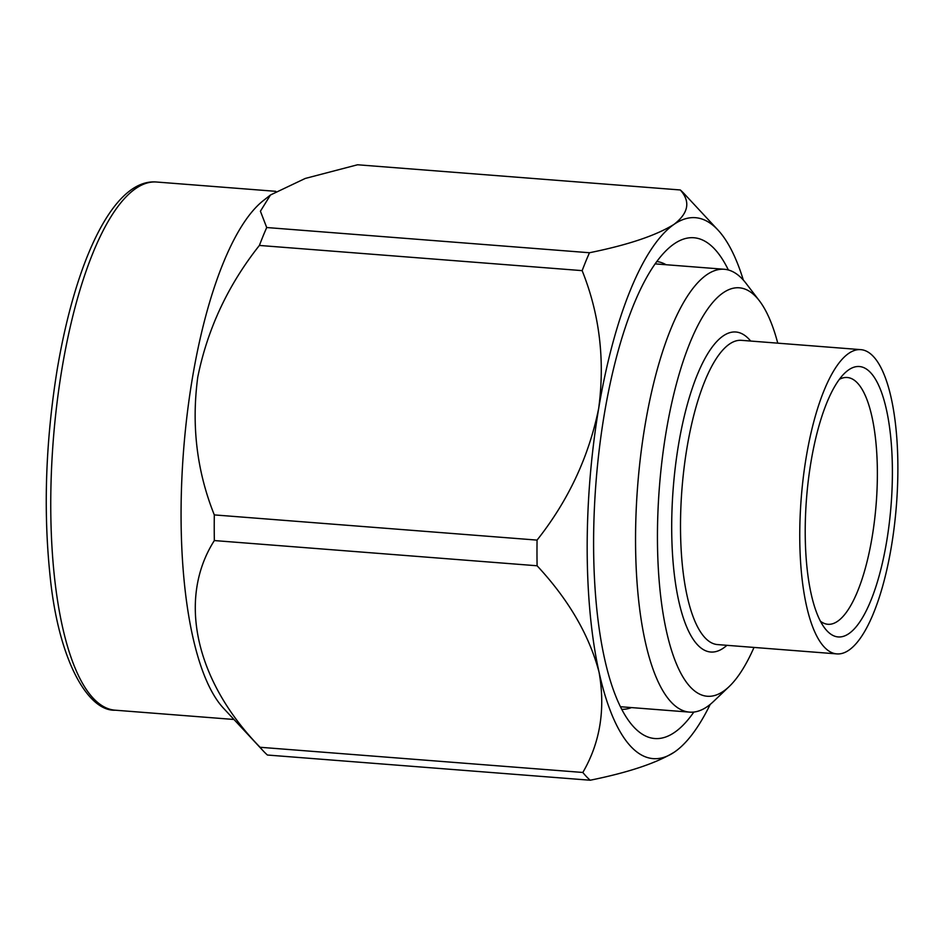 <?xml version="1.0" encoding="UTF-8"?>
<svg xmlns="http://www.w3.org/2000/svg" width="945" height="945" viewBox="0 0 945 945"><rect width="100%" height="100%" fill="white"/><g stroke="black" fill="none" stroke-linecap="round" stroke-linejoin="round"><path stroke-width="1.42" d="M263.277 750.968A305.908 95.634 -85.5 0 1 260.076 747.271L582.829 772.467A305.908 95.634 94.5 0 0 590.188 780.227L267.435 755.031A305.908 95.634 -85.5 0 1 263.277 750.968L223.587 708.325A264.895 82.806 -85.5 0 1 192.343 378.437A264.895 82.806 -85.5 0 1 263.23 200.683L270.494 194.977L260.407 211.219L266.714 227.532L589.467 252.74A305.908 95.634 94.5 0 0 582.144 270.636L259.391 245.44A305.908 95.634 -85.5 0 1 266.714 227.532M214.338 540.564A305.908 95.634 -85.5 0 1 214.302 514.907L537.055 540.103A305.908 95.634 94.5 0 0 537.091 565.771L214.338 540.564C177.317 598.575 195.154 680.79 260.076 747.271M259.391 245.44C228.04 285.036 207.498 328.931 197.765 377.126C191.303 425.333 196.82 471.271 214.302 514.907M693.854 712.057A251.146 78.518 -85.5 0 1 637.273 730.39A251.146 78.518 -85.5 0 1 604.292 414.335A251.146 78.518 -85.5 0 1 675.321 243.089A251.146 78.518 -85.5 0 1 728.371 269.986M631.484 707.592A224.579 70.213 -85.5 0 1 621.798 709.305M589.467 252.74C627.87 244.968 656.031 235.529 673.974 224.402A271.274 84.802 -85.5 0 1 717.976 230.037L684.464 194.032A305.908 95.634 94.5 0 0 680.305 189.969L357.553 164.773L305.235 178.451L270.494 194.977M537.055 540.103C568.311 500.626 588.865 456.73 598.681 408.429A271.274 84.802 -85.5 0 1 673.974 224.402C688.586 213.074 690.701 201.604 680.305 189.969M582.829 772.467C600.193 742.546 605.591 709.104 599.047 672.167A271.274 84.802 -85.5 0 1 598.681 408.429C605.119 360.069 599.602 314.13 582.144 270.636M677.057 750.165L674.695 751.901A271.274 84.802 -85.5 0 1 599.047 672.167C589.278 635.158 568.63 599.685 537.091 565.771M710.191 704.427A271.274 84.802 -85.5 0 1 677.388 749.905A271.274 84.802 -85.5 0 1 674.695 751.901C656.881 762.969 628.72 772.419 590.188 780.227M717.976 230.037A271.274 84.802 -85.5 0 1 743.325 280.063M656.763 261.529A224.579 70.213 -85.5 0 1 666.06 264.718M777.759 343.165A204.876 64.047 94.5 0 0 759.343 300.734A204.876 64.047 94.5 0 0 666.142 431.759A204.876 64.047 94.5 0 0 667.891 637.296A204.876 64.047 94.5 0 0 729.233 686.495A204.876 64.047 94.5 0 0 754.004 647.431M729.233 686.495L713.416 701.568A222.11 69.434 -85.5 0 1 689.673 712.128A222.11 69.434 -85.5 0 1 645.022 425.427A222.11 69.434 -85.5 0 1 724.248 269.266A222.11 69.434 -85.5 0 1 746.066 283.382L759.343 300.734M886.634 541.639A135.643 42.407 -85.5 0 1 824.926 628.378A135.643 42.407 -85.5 0 1 810.987 461.904A135.643 42.407 -85.5 0 1 844.865 372.991A135.643 42.407 -85.5 0 1 885.477 405.559A135.643 42.407 -85.5 0 1 886.634 541.639M839.325 379.37A123.771 38.698 -85.5 0 1 847.204 377.504A123.771 38.698 -85.5 0 1 872.093 537.268A123.771 38.698 -85.5 0 1 827.938 624.291A123.771 38.698 -85.5 0 1 820.449 621.219M806.262 456.931A152.594 47.699 -85.5 0 1 860.694 349.638A152.594 47.699 -85.5 0 1 891.371 546.623A152.594 47.699 -85.5 0 1 836.939 653.905A152.594 47.699 -85.5 0 1 806.262 456.931M836.939 653.905L717.692 644.596A152.594 47.699 -85.5 0 1 687.015 447.611A152.594 47.699 -85.5 0 1 741.447 340.33L860.694 349.638M750.673 341.05A160.52 50.179 94.5 0 0 678.51 444.8A160.52 50.179 94.5 0 0 679.609 604.717A160.52 50.179 94.5 0 0 726.918 645.317M115.302 710.203C88.57 711.632 58.306 661.559 49.943 574.595C43.246 509.201 45.679 440.713 57.255 369.141C76.321 256.78 114.747 178.298 156.539 182.019A264.895 82.806 94.5 0 0 62.051 368.266A264.895 82.806 94.5 0 0 115.302 710.203L233.958 719.476M275.763 191.327L156.539 182.019M724.248 269.266L655.086 263.868M689.673 712.128L620.499 706.73"/></g></svg>
